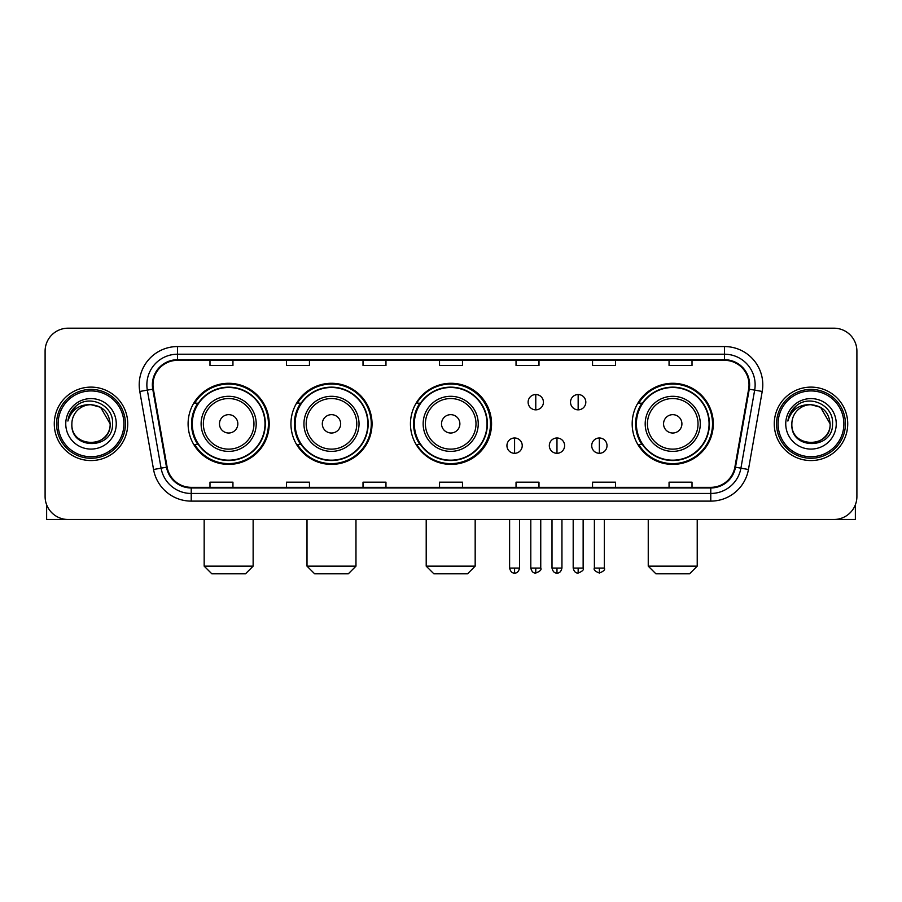 <?xml version="1.0" encoding="UTF-8"?>
<svg xmlns="http://www.w3.org/2000/svg" width="902" height="902" viewBox="0 0 902 902"><rect width="100%" height="100%" fill="white"/><g stroke="black" fill="none" stroke-linecap="round" stroke-linejoin="round"><path stroke-width="1.35" d="M632.178 423.839A40.556 40.556 0 0 0 672.734 464.395A40.556 40.556 0 0 0 713.29 423.839A40.556 40.556 0 0 0 672.734 383.282A40.556 40.556 0 0 0 632.178 423.839M410.444 423.839A40.556 40.556 0 0 0 451 464.395A40.556 40.556 0 0 0 491.556 423.839A40.556 40.556 0 0 0 451 383.282A40.556 40.556 0 0 0 410.444 423.839M290.94 423.839A40.556 40.556 0 0 0 331.485 464.395A40.556 40.556 0 0 0 372.041 423.839A40.556 40.556 0 0 0 331.485 383.282A40.556 40.556 0 0 0 290.94 423.839M188.101 423.839A40.556 40.556 0 0 0 228.657 464.395A40.556 40.556 0 0 0 269.202 423.839A40.556 40.556 0 0 0 228.657 383.282A40.556 40.556 0 0 0 188.101 423.839M197.831 444.494A37.106 37.106 0 0 1 197.831 403.183M300.659 444.494A37.106 37.106 0 0 1 300.659 403.183M419.87 444.494A37.106 37.106 0 0 1 419.87 403.183M641.908 444.494A37.106 37.106 0 0 1 641.908 403.183M45.1 351.149L45.1 496.528A22.956 22.956 0 0 0 68.056 519.484L833.944 519.484A22.956 22.956 0 0 0 856.9 496.528L856.9 351.149A22.956 22.956 0 0 0 833.944 328.193L68.056 328.193A22.956 22.956 0 0 0 45.1 351.149L45.1 496.528M54.278 423.839A36.723 36.723 0 0 0 91.012 460.561A36.723 36.723 0 0 0 127.734 423.839A36.723 36.723 0 0 0 91.012 387.116A36.723 36.723 0 0 0 54.278 423.839A36.723 36.723 0 0 0 91.012 460.561A36.723 36.723 0 0 0 127.734 423.839A36.723 36.723 0 0 0 91.012 387.116A36.723 36.723 0 0 0 54.278 423.839M774.266 423.839A36.723 36.723 0 0 0 810.988 460.561A36.723 36.723 0 0 0 847.722 423.839A36.723 36.723 0 0 0 810.988 387.116A36.723 36.723 0 0 0 774.266 423.839A36.723 36.723 0 0 0 810.988 460.561A36.723 36.723 0 0 0 847.722 423.839A36.723 36.723 0 0 0 810.988 387.116A36.723 36.723 0 0 0 774.266 423.839M152.979 384.816A24.489 24.489 0 0 1 177.469 360.338L724.531 360.338A24.489 24.489 0 0 1 748.649 389.066L734.882 467.112A24.489 24.489 0 0 1 710.776 487.339L191.224 487.339A24.489 24.489 0 0 1 167.118 467.112L153.351 389.066A24.489 24.489 0 0 1 152.979 384.816M152.37 384.816A25.098 25.098 0 0 0 152.754 389.179L166.509 467.213A25.098 25.098 0 0 0 191.224 487.959L710.776 487.959A25.098 25.098 0 0 0 735.491 467.213L749.246 389.179A25.098 25.098 0 0 0 724.531 359.718L177.469 359.718A25.098 25.098 0 0 0 152.37 384.816M139.787 391.457A38.256 38.256 0 0 1 177.469 346.56L724.531 346.56A38.256 38.256 0 0 1 762.213 391.457L748.446 469.502A38.256 38.256 0 0 1 710.776 501.117L191.224 501.117A38.256 38.256 0 0 1 153.554 469.502L139.787 391.457L147.33 390.126A30.6 30.6 0 0 1 177.469 354.215L724.531 354.215A30.6 30.6 0 0 1 754.67 390.126L740.914 468.172A30.6 30.6 0 0 1 710.776 493.462L191.224 493.462A30.6 30.6 0 0 1 161.086 468.172L147.33 390.126A30.6 30.6 0 0 1 146.857 384.816M833.944 328.193L68.056 328.193M68.056 519.484L833.944 519.484M856.9 496.528L856.9 351.149M735.491 467.213L740.914 468.172L754.67 390.126L762.213 391.457M439.522 360.338L439.522 365.513L462.478 365.513L462.478 360.338M363.01 360.338L363.01 365.513L385.966 365.513L385.966 360.338M286.498 360.338L286.498 365.513L309.454 365.513L309.454 360.338M209.986 360.338L209.986 365.513L232.941 365.513L232.941 360.338M516.034 360.338L516.034 365.513L538.99 365.513L538.99 360.338M592.546 360.338L592.546 365.513L615.502 365.513L615.502 360.338M669.058 360.338L669.058 365.513L692.014 365.513L692.014 360.338M462.478 487.339L462.478 482.164L439.522 482.164L439.522 487.339M385.966 487.339L385.966 482.164L363.01 482.164L363.01 487.339M309.454 487.339L309.454 482.164L286.498 482.164L286.498 487.339M232.941 487.339L232.941 482.164L209.986 482.164L209.986 487.339M538.99 487.339L538.99 482.164L516.034 482.164L516.034 487.339M615.502 487.339L615.502 482.164L592.546 482.164L592.546 487.339M692.014 487.339L692.014 482.164L669.058 482.164L669.058 487.339M46.633 504.77L46.633 519.484L135.39 519.484M123.912 423.839A32.9 32.9 0 0 0 91.012 390.938A32.9 32.9 0 0 0 58.111 423.839A32.9 32.9 0 0 0 91.012 456.739A32.9 32.9 0 0 0 123.912 423.839M125.434 423.839A34.434 34.434 0 0 0 91.012 389.405A34.434 34.434 0 0 0 56.578 423.839A34.434 34.434 0 0 0 91.012 458.272A34.434 34.434 0 0 0 125.434 423.839M110.134 423.839C108.995 412.214 102.625 405.844 91.012 404.705L100.573 407.276L110.134 423.839L100.573 407.276L91.012 404.705L100.573 407.276L110.134 423.839L100.573 407.276L91.012 404.705L100.573 407.276L110.134 423.839C111.307 448.519 70.706 448.519 71.878 423.839C70.176 450.391 113.449 449.794 112.547 423.839C113.968 405.618 90.099 394.039 76.343 405.776C71.54 409.779 68.732 414.875 67.909 421.054C71.517 409.666 79.218 404.209 91.012 404.705L100.573 407.276L110.134 423.839C111.307 448.519 70.706 448.519 71.878 423.839C70.706 448.519 111.307 448.519 110.134 423.839C111.307 448.519 70.706 448.519 71.878 423.839C70.706 448.519 111.307 448.519 110.134 423.839C111.307 448.519 70.706 448.519 71.878 423.839C70.706 448.519 111.307 448.519 110.134 423.839C111.307 448.519 70.706 448.519 71.878 423.839C70.706 448.519 111.307 448.519 110.134 423.839C111.307 448.519 70.706 448.519 71.878 423.839C70.706 448.519 111.307 448.519 110.134 423.839C111.307 448.519 70.706 448.519 71.878 423.839C70.706 448.519 111.307 448.519 110.134 423.839C111.307 448.519 70.706 448.519 71.878 423.839A19.134 19.134 0 0 1 91.012 404.705L100.573 407.276L110.134 423.839C110.901 438.688 91.812 448.553 80.165 439.59M65.756 423.839A25.245 25.245 0 0 0 91.012 449.083A25.245 25.245 0 0 0 116.257 423.839A25.245 25.245 0 0 0 91.012 398.594A25.245 25.245 0 0 0 65.756 423.839M76.332 405.776L70.694 412.485M70.345 413.139L70.852 412.214L70.345 413.139M245.491 573.807L211.823 573.807L204.168 566.152L253.135 566.152L245.491 573.807M237.835 423.839A9.178 9.178 0 0 0 228.657 414.661A9.178 9.178 0 0 0 219.468 423.839A9.178 9.178 0 0 0 228.657 433.016A9.178 9.178 0 0 0 237.835 423.839M256.202 423.839A27.545 27.545 0 0 0 228.657 396.294A27.545 27.545 0 0 0 201.112 423.839A27.545 27.545 0 0 0 228.657 451.383A27.545 27.545 0 0 0 256.202 423.839A27.545 27.545 0 0 1 228.657 451.383A27.545 27.545 0 0 1 201.112 423.839M264.996 423.839A36.339 36.339 0 0 0 228.657 387.499A36.339 36.339 0 0 0 192.306 423.839A36.339 36.339 0 0 0 228.657 460.178A36.339 36.339 0 0 0 264.996 423.839M268.435 423.839A39.789 39.789 0 0 1 194.652 444.494L198.339 444.494A36.689 36.689 0 0 0 252.921 451.35A36.689 36.689 0 0 0 252.921 396.328A36.689 36.689 0 0 0 198.339 403.183L194.652 403.183A39.789 39.789 0 0 1 268.435 423.839M348.319 573.807L314.651 573.807L307.007 566.152L355.974 566.152L348.319 573.807M340.674 423.839A9.178 9.178 0 0 0 331.485 414.661A9.178 9.178 0 0 0 322.307 423.839A9.178 9.178 0 0 0 331.485 433.016A9.178 9.178 0 0 0 340.674 423.839M359.03 423.839A27.545 27.545 0 0 0 331.485 396.294A27.545 27.545 0 0 0 303.94 423.839A27.545 27.545 0 0 0 331.485 451.383A27.545 27.545 0 0 0 359.03 423.839A27.545 27.545 0 0 1 331.485 451.383A27.545 27.545 0 0 1 303.94 423.839M367.836 423.839A36.339 36.339 0 0 0 331.485 387.499A36.339 36.339 0 0 0 295.146 423.839A36.339 36.339 0 0 0 331.485 460.178A36.339 36.339 0 0 0 367.836 423.839M371.274 423.839A39.789 39.789 0 0 1 297.48 444.494L301.167 444.494A36.689 36.689 0 0 0 355.76 451.35A36.689 36.689 0 0 0 355.76 396.328A36.689 36.689 0 0 0 301.167 403.183L297.48 403.183A39.789 39.789 0 0 1 371.274 423.839M467.529 573.807L433.862 573.807L426.206 566.152L475.174 566.152L467.529 573.807M459.873 423.839A9.178 9.178 0 0 0 450.696 414.661A9.178 9.178 0 0 0 441.518 423.839A9.178 9.178 0 0 0 450.696 433.016A9.178 9.178 0 0 0 459.873 423.839M478.24 423.839A27.545 27.545 0 0 0 450.696 396.294A27.545 27.545 0 0 0 423.151 423.839A27.545 27.545 0 0 0 450.696 451.383A27.545 27.545 0 0 0 478.24 423.839A27.545 27.545 0 0 1 450.696 451.383A27.545 27.545 0 0 1 423.151 423.839M487.035 423.839A36.339 36.339 0 0 0 450.696 387.499A36.339 36.339 0 0 0 414.345 423.839A36.339 36.339 0 0 0 450.696 460.178A36.339 36.339 0 0 0 487.035 423.839M490.485 423.839A39.789 39.789 0 0 1 416.69 444.494L420.377 444.494A36.689 36.689 0 0 0 474.971 451.35A36.689 36.689 0 0 0 474.971 396.328A36.689 36.689 0 0 0 420.377 403.183L416.69 403.183A39.789 39.789 0 0 1 490.485 423.839M689.568 573.807L655.901 573.807L648.245 566.152L697.223 566.152L689.568 573.807M681.912 423.839A9.178 9.178 0 0 0 672.734 414.661A9.178 9.178 0 0 0 663.556 423.839A9.178 9.178 0 0 0 672.734 433.016A9.178 9.178 0 0 0 681.912 423.839M700.279 423.839A27.545 27.545 0 0 0 672.734 396.294A27.545 27.545 0 0 0 645.189 423.839A27.545 27.545 0 0 0 672.734 451.383A27.545 27.545 0 0 0 700.279 423.839A27.545 27.545 0 0 1 672.734 451.383A27.545 27.545 0 0 1 645.189 423.839M709.073 423.839A36.339 36.339 0 0 0 672.734 387.499A36.339 36.339 0 0 0 636.395 423.839A36.339 36.339 0 0 0 672.734 460.178A36.339 36.339 0 0 0 709.073 423.839M712.524 423.839A39.789 39.789 0 0 1 638.729 444.494L642.416 444.494A36.689 36.689 0 0 0 697.009 451.35A36.689 36.689 0 0 0 697.009 396.328A36.689 36.689 0 0 0 642.416 403.183L638.729 403.183A39.789 39.789 0 0 1 712.524 423.839M535.777 394.535A7.656 7.656 0 0 0 528.121 402.179A7.656 7.656 0 0 0 535.777 409.835A7.656 7.656 0 0 0 543.432 402.179A7.656 7.656 0 0 0 535.777 394.535L535.777 409.835A7.656 7.656 0 0 0 543.432 402.179A7.656 7.656 0 0 0 535.777 394.535M578.159 394.535A7.656 7.656 0 0 0 570.515 402.179A7.656 7.656 0 0 0 578.159 409.835A7.656 7.656 0 0 0 585.815 402.179A7.656 7.656 0 0 0 578.159 394.535L578.159 409.835A7.656 7.656 0 0 0 585.815 402.179A7.656 7.656 0 0 0 578.159 394.535M514.58 437.989A7.656 7.656 0 0 0 506.935 445.644A7.656 7.656 0 0 0 514.58 453.3A7.656 7.656 0 0 0 522.235 445.644A7.656 7.656 0 0 0 514.58 437.989L514.58 453.3A7.656 7.656 0 0 0 522.235 445.644A7.656 7.656 0 0 0 514.58 437.989M556.974 437.989A7.656 7.656 0 0 0 549.318 445.644A7.656 7.656 0 0 0 556.974 453.3A7.656 7.656 0 0 0 564.618 445.644A7.656 7.656 0 0 0 556.974 437.989L556.974 453.3A7.656 7.656 0 0 0 564.618 445.644A7.656 7.656 0 0 0 556.974 437.989M599.356 437.989A7.656 7.656 0 0 0 591.712 445.644A7.656 7.656 0 0 0 599.356 453.3A7.656 7.656 0 0 0 607.012 445.644A7.656 7.656 0 0 0 599.356 437.989L599.356 453.3A7.656 7.656 0 0 0 607.012 445.644A7.656 7.656 0 0 0 599.356 437.989M855.367 504.77L855.367 519.484L766.61 519.484M843.889 423.839A32.9 32.9 0 0 0 810.988 390.938A32.9 32.9 0 0 0 778.088 423.839A32.9 32.9 0 0 0 810.988 456.739A32.9 32.9 0 0 0 843.889 423.839M845.422 423.839A34.434 34.434 0 0 0 810.988 389.405A34.434 34.434 0 0 0 776.566 423.839A34.434 34.434 0 0 0 810.988 458.272A34.434 34.434 0 0 0 845.422 423.839M791.866 423.839A19.134 19.134 0 0 1 810.988 404.705L820.561 407.276L830.122 423.839L820.561 407.276L810.988 404.705L820.561 407.276L830.122 423.839L820.561 407.276L810.988 404.705L820.561 407.276L830.122 423.839L820.561 407.276L810.988 404.705L820.561 407.276L830.122 423.839C831.294 448.519 790.693 448.519 791.866 423.839C790.163 450.391 833.437 449.794 832.535 423.839C833.955 405.618 810.086 394.039 796.331 405.776C791.528 409.779 788.72 414.875 787.886 421.054C791.494 409.666 799.195 404.209 810.988 404.705L820.561 407.276L830.122 423.839C831.294 448.519 790.693 448.519 791.866 423.839C790.693 448.519 831.294 448.519 830.122 423.839C831.294 448.519 790.693 448.519 791.866 423.839C790.693 448.519 831.294 448.519 830.122 423.839C831.294 448.519 790.693 448.519 791.866 423.839C790.693 448.519 831.294 448.519 830.122 423.839C831.294 448.519 790.693 448.519 791.866 423.839C790.693 448.519 831.294 448.519 830.122 423.839C831.294 448.519 790.693 448.519 791.866 423.839C790.693 448.519 831.294 448.519 830.122 423.839C830.889 438.688 811.789 448.553 800.142 439.59M810.988 404.705C822.613 405.844 828.983 412.214 830.122 423.839M785.743 423.839A25.245 25.245 0 0 0 810.988 449.083A25.245 25.245 0 0 0 836.244 423.839A25.245 25.245 0 0 0 810.988 398.594A25.245 25.245 0 0 0 785.743 423.839M796.319 405.776L790.682 412.485M790.332 413.139L790.84 412.214L790.332 413.139M724.531 346.56L724.531 359.718M147.33 390.126L152.754 389.179M191.224 501.117L191.224 487.959M710.776 487.959L710.776 501.117M153.554 469.502L166.509 467.213M749.246 389.179L754.67 390.126M177.469 346.56L177.469 359.718M740.914 468.172L748.446 469.502M253.958 423.839A25.301 25.301 0 0 0 228.657 398.537A25.301 25.301 0 0 0 203.356 423.839A25.301 25.301 0 0 0 228.657 449.14A25.301 25.301 0 0 0 253.958 423.839M356.786 423.839A25.301 25.301 0 0 0 331.485 398.537A25.301 25.301 0 0 0 306.184 423.839A25.301 25.301 0 0 0 331.485 449.14A25.301 25.301 0 0 0 356.786 423.839M475.997 423.839A25.301 25.301 0 0 0 450.696 398.537A25.301 25.301 0 0 0 425.394 423.839A25.301 25.301 0 0 0 450.696 449.14A25.301 25.301 0 0 0 475.997 423.839M698.035 423.839A25.301 25.301 0 0 0 672.734 398.537A25.301 25.301 0 0 0 647.433 423.839A25.301 25.301 0 0 0 672.734 449.14A25.301 25.301 0 0 0 698.035 423.839M535.777 568.068L530.804 568.068C531.673 571.609 533.33 573.266 535.777 573.041L535.777 568.068L540.749 568.068L540.749 519.484M578.159 568.068L573.187 568.068C574.055 571.609 575.713 573.266 578.159 573.041L578.159 568.068L583.143 568.068L583.143 519.484M514.58 568.068L509.607 568.068C510.476 571.609 512.133 573.266 514.58 573.041L514.58 568.068L519.552 568.068L519.552 519.484M556.974 568.068L552.001 568.068C552.87 571.609 554.527 573.266 556.974 573.041L556.974 568.068L561.946 568.068L561.946 519.484M599.356 568.068L594.384 568.068C593.381 569.658 595.038 571.316 599.356 573.041L599.356 568.068L604.329 568.068L604.329 519.484M253.135 519.484L253.135 566.152M204.168 519.484L204.168 566.152M355.974 519.484L355.974 566.152M307.007 519.484L307.007 566.152M475.174 519.484L475.174 566.152M426.206 519.484L426.206 566.152M697.223 519.484L697.223 566.152M648.245 519.484L648.245 566.152M530.804 568.068L530.804 519.484M540.749 568.068C541.764 569.658 540.106 571.316 535.777 573.041M573.187 568.068L573.187 519.484M583.143 568.068C584.146 569.658 582.489 571.316 578.159 573.041M509.607 568.068L509.607 519.484M519.552 568.068C518.684 571.609 517.026 573.266 514.58 573.041M552.001 568.068L552.001 519.484M561.946 568.068C561.078 571.609 559.42 573.266 556.974 573.041M594.384 568.068L594.384 519.484M604.329 568.068C605.343 569.658 603.686 571.316 599.356 573.041"/></g></svg>
